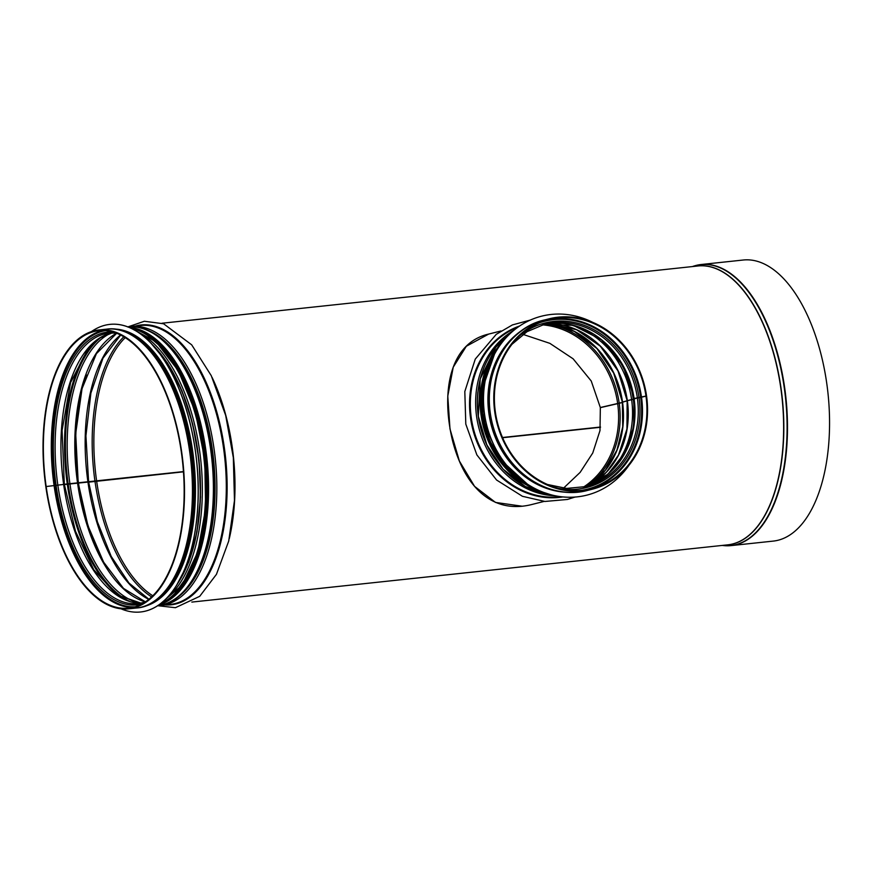 <?xml version="1.0" encoding="UTF-8"?>
<svg xmlns="http://www.w3.org/2000/svg" width="872" height="872" viewBox="0 0 872 872"><rect width="100%" height="100%" fill="white"/><g stroke="black" fill="none" stroke-linecap="round" stroke-linejoin="round"><path stroke-width="1.31" d="M522.96 334.379L549.861 343.35L573.133 358.817L591.249 381.031L600.317 407.518L600.928 407.518M531.822 504.507C491.154 514.763 463.882 484.985 452.535 440.709C440.698 391.528 449.767 342.849 488.734 334.063M62.991 484.418L183.436 471.589M88.105 482.009L64.266 484.396M183.436 471.632L88.606 482.031M600.503 427.084L502.523 437.548M502.501 437.504L600.514 427.029M88.617 482.151L183.458 471.828M502.599 437.733L600.481 427.28M64.375 484.549L88.639 482.009L97.348 521.685L111.202 556.38L128.947 583.019L148.916 599.249M136.599 607.991C176.907 605.659 202.587 527.462 190.161 450.028C180.591 380.192 142.637 323.937 106.809 329.125A140.229 69.553 -96.1 0 1 190.859 461.168A140.229 69.553 -96.1 0 1 136.599 607.991L128.653 608.841A140.229 69.553 -96.1 0 1 45.813 486.576L64.343 484.352L75.493 531.255L93.805 569.787L116.761 594.813L141.09 603.162M724.73 545.687A141.34 70.109 -96.1 0 0 731.194 545.589L773.257 541.098A141.34 70.109 -96.1 0 0 827.964 393.108A141.34 70.109 -96.1 0 0 743.238 260.02L701.164 264.51A141.34 70.109 -96.1 0 0 694.831 265.786M128.653 608.841A140.229 69.553 -96.1 0 0 182.924 462.018A140.229 69.553 -96.1 0 0 98.863 329.976A140.229 69.553 -96.1 0 0 45.78 486.336M46.151 486.489A139.531 69.215 -96.1 0 0 128.576 608.144A139.531 69.215 -96.1 0 0 182.586 462.051A139.531 69.215 -96.1 0 0 98.939 330.673A139.531 69.215 -96.1 0 0 46.118 486.249M622.804 402.461L600.339 407.66L599.991 430.583L592.753 452.993L580.153 472.362L563.497 488.167M501.008 330.968L488.647 334.085L466.335 346.249L453.233 367.188L447.772 396.106L449.985 428.959L459.381 461.037L474.564 486.358L495.492 502.425L522.284 506.24M600.928 407.453L622.39 402.428M622.39 402.384L600.317 407.518M634.783 398.515L646.555 395.91A87.898 76.136 75.8 0 0 549.131 318.803A87.898 76.136 75.8 0 0 496.855 422.68A87.898 76.136 75.8 0 0 592.208 489.247A87.898 76.136 75.8 0 0 646.577 396.062L634.118 398.766M634.108 399.125L627.339 400.706M627.175 400.88L622.543 402.145M623.24 401.872L627.164 400.815M627.153 400.728L622.891 401.97M634.031 398.624A87.2 75.526 75.8 0 1 634.086 398.984L627.677 400.531M628.025 400.444L634.685 398.918M634.413 398.602L622.913 365.684L601.408 339.764L573.122 325.289L542.918 324.711A83.712 72.507 75.8 0 1 634.086 398.537L633.9 398.613M646.555 395.91L634.086 398.537M645.956 395.975A87.2 75.526 75.8 0 0 549.295 319.479A87.2 75.526 75.8 0 0 497.432 422.528A87.2 75.526 75.8 0 0 592.034 488.571A87.2 75.526 75.8 0 0 645.978 396.128M569.198 492.364A87.418 75.711 -104.2 0 1 490.98 424.163A87.418 75.711 -104.2 0 1 527.397 326.989M628.93 465.343A92.301 79.941 -104.2 0 1 586.856 495.133A92.301 79.941 -104.2 0 1 577.21 496.855A92.301 79.941 -104.2 0 1 485.486 419.726A92.301 79.941 -104.2 0 1 541.621 316.165A92.301 79.941 -104.2 0 1 592.797 322.389M586.812 495.143L586.856 495.133A92.301 79.941 -104.2 0 1 586.812 495.143A92.301 79.941 -104.2 0 1 577.177 496.866A92.301 79.941 -104.2 0 1 485.453 419.737A92.301 79.941 -104.2 0 1 541.588 316.176A92.301 79.941 -104.2 0 1 541.599 316.165L541.588 316.176M113.84 329.071A139.738 69.313 83.9 0 1 193.878 460.852A139.738 69.313 83.9 0 1 143.477 606.563M91.397 331.622A144.621 71.733 83.9 0 1 104.88 325.278A144.621 71.733 83.9 0 1 109.861 324.384A144.621 71.733 83.9 0 1 196.549 460.558A144.621 71.733 83.9 0 1 140.588 611.981A144.621 71.733 83.9 0 1 121.012 608.809M109.916 324.373L109.861 324.384A144.621 71.733 83.9 0 1 109.916 324.373A144.621 71.733 83.9 0 1 196.614 460.558A144.621 71.733 83.9 0 1 140.643 611.981A144.621 71.733 83.9 0 1 140.61 611.981L140.643 611.981M54.097 485.65A139.531 69.215 -96.1 0 0 132.522 607.49M102.929 330.477A139.531 69.215 -96.1 0 0 54.053 485.41M54.969 485.508A138.953 68.921 -96.1 0 0 135.073 606.814M105.567 330.597A138.953 68.921 -96.1 0 0 54.925 485.268M56.081 485.268A137.187 68.049 -96.1 0 0 141.635 604.089M112.553 331.872A137.187 68.049 -96.1 0 0 56.048 485.028M57.825 484.996A136.043 67.482 -96.1 0 0 138.201 603.609L144.916 602.171M116.161 333.06L109.294 333.071A136.043 67.482 -96.1 0 0 57.792 484.767M63.634 484.385A136.043 67.482 -96.1 0 0 141.068 603.173M64.31 484.124L62.086 430.452L70.556 382.655L88.301 348.342L99.735 338.053L112.216 332.897A136.043 67.482 -96.1 0 0 63.602 484.145M67.308 484.233A139.531 69.215 -96.1 0 0 123.007 598.617M95.506 341.159A139.531 69.215 -96.1 0 0 67.275 483.993M129.895 601.484A138.931 68.921 -96.1 0 1 68.19 484.102A138.953 68.921 -96.1 0 0 129.786 601.451M101.534 336.963A138.953 68.921 -96.1 0 0 68.147 483.862M101.632 336.908A138.931 68.921 -96.1 0 0 68.158 483.862M69.934 483.829A137.787 68.343 -96.1 0 0 139.357 603.152M110.526 333.278A137.787 68.343 -96.1 0 0 69.902 483.589M77.554 483.012A137.787 68.343 -96.1 0 0 145.308 601.898M116.608 333.235A137.787 68.343 -96.1 0 0 77.521 482.783M78.491 483.044A139.531 69.215 -96.1 0 0 106.94 567.705M86.328 374.764A139.531 69.215 -96.1 0 0 78.447 482.805M87.941 482.031A139.531 69.215 -96.1 0 0 148.774 599.369M120.532 334.99A139.531 69.215 -96.1 0 0 87.909 481.791M94.994 481.355A140.545 69.716 -96.1 0 0 151.608 596.906M123.824 336.788A140.545 69.716 -96.1 0 0 94.95 481.104M96.65 481.104A139.531 69.215 -96.1 0 0 152.796 595.772M125.219 337.649A139.531 69.215 -96.1 0 0 96.607 480.864M722.201 545.425L731.194 545.589A141.34 70.109 -96.1 0 0 785.89 397.599A141.34 70.109 -96.1 0 0 701.164 264.51L692.412 266.57A141.275 70.076 -96.1 0 1 785.498 397.643A141.275 70.076 -96.1 0 1 722.223 545.425M726.463 544.978A140.261 69.575 -96.1 0 0 782.249 397.992A140.261 69.575 -96.1 0 0 696.673 266.113M191.829 602.083L727.782 544.837A140.229 69.553 -96.1 0 0 782.053 398.014A140.229 69.553 -96.1 0 0 697.992 265.971L162.039 323.229M229.292 538.602A140.229 69.553 -96.1 0 0 212.07 377.358M165.102 604.939A140.741 69.814 -96.1 0 0 225.543 457.462A140.741 69.814 -96.1 0 0 135.313 326.084M170.443 604.372A140.229 69.553 -96.1 0 0 224.714 457.549A140.229 69.553 -96.1 0 0 140.654 325.507L131.203 326.52A140.229 69.553 -96.1 0 1 215.253 458.563A140.229 69.553 -96.1 0 1 160.993 605.386L170.443 604.372M174.978 599.02A139.073 68.986 -96.1 0 0 213.498 458.748A139.073 68.986 -96.1 0 0 146.213 329.78M175.228 598.846A139.051 68.975 -96.1 0 0 213.498 458.748A139.051 68.975 -96.1 0 0 146.496 329.899M196.298 573.373A138.484 68.692 -96.1 0 0 172.471 350.359M195.699 558.342A138.484 68.692 -96.1 0 0 175.054 365.172M160.612 603.631A140.229 69.553 -96.1 0 0 204.081 459.762A140.229 69.553 -96.1 0 0 131.203 328.319M166.737 598.148A140.229 69.553 -96.1 0 0 200.767 460.111A140.229 69.553 -96.1 0 0 138.343 332.374M641.498 397.109A87.2 75.526 75.8 0 0 547.082 320.079M589.799 489.094A87.2 75.526 75.8 0 0 641.519 397.251M640.669 397.24A86.622 75.036 75.8 0 0 539.714 322.705M582.071 490.282A86.622 75.036 75.8 0 0 640.691 397.392M639.002 397.447A84.867 73.51 75.8 0 0 520.17 335.382M558.843 488.407A84.867 73.51 75.8 0 0 639.023 397.588M637.345 397.719A83.712 72.507 75.8 0 0 544.553 324.275L526.971 331.709L512.028 344.255M547.463 484.483L566.582 488.418L585.581 486.598A83.712 72.507 75.8 0 0 637.356 397.861M633.922 398.755L633.715 426.528L625.431 452.023L607.871 474.226L583.946 486.99A83.712 72.507 75.8 0 0 634.097 398.689M600.83 339.295A86.611 75.025 75.8 0 1 633.236 399.114A86.622 75.036 75.8 0 0 601.244 339.633M628.167 446.148A86.622 75.036 75.8 0 0 633.279 399.267M627.96 446.638A86.611 75.025 75.8 0 0 633.257 399.267M631.579 399.398A85.456 74.022 75.8 0 0 566.931 324.002M605.397 476.21A85.456 74.022 75.8 0 0 631.601 399.54M627.306 400.477A85.456 74.022 75.8 0 0 549.883 323.556M590.617 484.701A85.456 74.022 75.8 0 0 627.328 400.619M622.51 401.905A87.2 75.526 75.8 0 0 548.521 323.719M589.341 485.203A87.2 75.526 75.8 0 0 622.532 402.057M619.153 402.886A88.225 76.42 75.8 0 0 546.472 324.024M587.39 485.911A88.225 76.42 75.8 0 0 619.174 403.038M617.616 403.137A87.2 75.526 75.8 0 0 542.438 324.853M583.444 487.099A87.2 75.526 75.8 0 0 617.638 403.289M519.647 325.986A88.41 76.583 75.8 0 0 472.646 428.795A88.41 76.583 75.8 0 0 562.854 496.931M517.848 327.229A87.898 76.136 75.8 0 0 473.398 428.61A87.898 76.136 75.8 0 0 560.685 496.68M513.564 330.543A87.898 76.136 75.8 0 0 478.706 427.269A87.898 76.136 75.8 0 0 555.333 495.808M477.889 391.964A86.753 75.134 75.8 0 0 494.718 458.661M477.573 395.55A86.731 75.123 75.8 0 0 492.735 455.642M493.716 355.613A87.898 76.136 75.8 0 0 525.969 483.186M587.75 490.369C551.66 500.419 509.619 474.75 495.449 434.245C476.504 387.092 501.247 329.322 544.673 319.926A87.898 76.136 75.8 0 0 492.397 423.803A87.898 76.136 75.8 0 0 587.75 490.369L592.208 489.247M507.624 468.231A86.154 74.621 -104.2 0 1 482.51 415.443A86.154 74.621 -104.2 0 1 484.69 377.489M550.777 494.729A87.767 76.017 -104.2 0 1 478.423 416.282A87.767 76.017 -104.2 0 1 510.066 333.66M502.316 342.162A87.767 76.017 75.8 0 0 481.126 415.595A87.767 76.017 75.8 0 0 539.91 490.925M494.806 353.574A86.851 75.232 75.8 0 0 482.249 415.432A86.851 75.232 75.8 0 0 527.887 484.461M530.22 485.922A87.069 75.406 -104.2 0 1 482.063 415.443A87.069 75.406 -104.2 0 1 496.157 351.176M167.348 599.958A139.182 69.041 -96.1 0 0 204.735 449.843A139.182 69.041 -96.1 0 0 138.561 330.477M134.713 329.136A139.389 69.139 83.9 0 1 204.844 449.821A139.389 69.139 83.9 0 1 163.871 602.083M158.857 604.917A140.087 69.488 -96.1 0 0 205.781 449.669A140.087 69.488 -96.1 0 0 129.22 327.425M131.203 326.52L128.119 326.989A140.087 69.488 83.9 0 1 210.599 449.156A140.087 69.488 83.9 0 1 157.887 605.571M194.576 576.109A139.389 69.139 -96.1 0 0 210.861 449.178A139.389 69.139 -96.1 0 0 170.214 348.037M557.35 490.947A87.418 75.711 -104.2 0 1 491.655 423.988A87.418 75.711 -104.2 0 1 517.652 333.856M156.317 358.338A139.04 68.964 83.9 0 1 178.815 568.98M116.783 329.453A139.738 69.313 83.9 0 1 192.668 460.972A139.738 69.313 83.9 0 1 146.289 605.56M152.436 344.691A139.738 69.313 83.9 0 1 177.91 583.128M157.2 349.716A139.04 68.964 83.9 0 1 181.496 577.22M78.218 482.75L75.701 433.624L82.044 388.672L96.389 353.705L116.706 333.268M78.251 482.99L87.941 525.674L103.594 562.091L123.497 588.404L145.395 601.844M88.606 481.758L85.925 435.815L90.906 393.054L102.983 358.185L120.696 335.066M127.901 326.902L144.36 321.256L163.598 323.774L191.687 344.832L211.275 375.69L225.685 415.443L233.336 457.669L234.47 500.495L228.726 541.022L216.452 574.321L199.71 596.328L175.425 607.697L157.69 605.702M157.876 605.582L160.993 605.386M160.448 603.751L182.15 585.134L197.791 551.987L205.639 508.387L204.778 459.675L195.328 411.889L178.444 370.938L156.164 341.835L131.018 328.221M106.809 329.125L98.863 329.976M531.724 504.528L544.084 501.411M627.153 400.684L626.935 429.046L618.477 455.064L606.389 472.199L590.518 484.734M627.132 400.542L617.986 370.905L600.35 346.217L576.566 329.725L549.785 323.567M622.346 402.123L622.717 426.811L616.918 450.115L605.451 470.128L589.254 485.235M622.325 401.97L613.626 373.031L596.938 348.528L574.299 331.415L548.433 323.73M575.008 497.062L567.432 499.46L544.924 501.465L522.437 496.299L496.571 480.014L476.886 454.933L465.801 424.108L464.809 391.539L475.262 359.101L496.244 334.336L512.398 324.929L530.285 320.089M494.5 354.13L482.598 388.193L484.799 425.732L500.692 459.795L527.353 484.113M544.673 319.926L549.131 318.803M510.131 333.595L495.83 347.154L480.189 379.026L478.336 416.315L486.849 444.884L503.133 469.212L525.326 486.511L550.864 494.751M483.088 384.955L482.598 415.41L489.584 440.415L502.686 462.433M146.518 334.521L165.887 351.154L182.967 377.511L196.255 411.366L204.648 449.876L207.362 494.588L202.74 536.389L191.295 570.844L174.269 594.322M127.835 327.022C163.326 321.692 201.705 378.644 210.948 449.145C222.992 526.285 197.083 603.479 157.603 605.604M150.54 342.685L167.609 363.144L181.997 390.939L192.734 424.13L199.045 460.351L200.516 497.084L197.028 531.757L188.832 561.928L176.482 585.494"/></g></svg>

